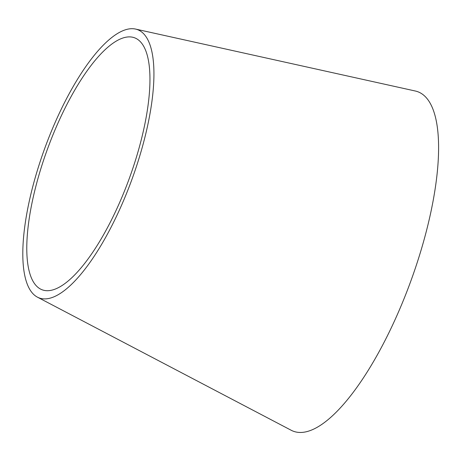 <?xml version="1.0" encoding="UTF-8"?>
<svg xmlns="http://www.w3.org/2000/svg" width="461" height="461" viewBox="0 0 461 461"><rect width="100%" height="100%" fill="white"/><g stroke="black" fill="none" stroke-linecap="round" stroke-linejoin="round"><path stroke-width="0.69" d="M135.505 29.06L415.275 91.001A180.787 58.564 110.1 0 1 427.485 226.743A180.787 58.564 110.1 0 1 291.243 430.286L37.485 297.184A142.87 46.284 110.1 0 1 44.907 147.918A142.87 46.284 110.1 0 1 135.505 29.06A142.87 46.284 110.1 0 1 145.152 136.335A142.87 46.284 110.1 0 1 37.485 297.184M141.711 138A134.209 43.478 110.1 0 1 40.574 289.093A134.209 43.478 110.1 0 1 47.541 148.88A134.209 43.478 110.1 0 1 132.647 37.232A134.209 43.478 110.1 0 1 141.711 138"/></g></svg>
